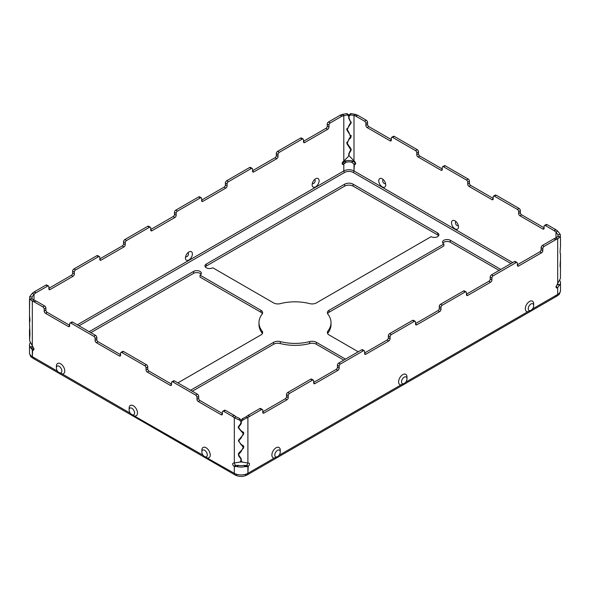 <?xml version="1.0" encoding="UTF-8"?>
<svg xmlns="http://www.w3.org/2000/svg" width="590" height="590" viewBox="0 0 590 590"><rect width="100%" height="100%" fill="white"/><g stroke="black" fill="none" stroke-linecap="round" stroke-linejoin="round"><path stroke-width="0.89" d="M64.76 370.992A5.915 3.415 -120 0 0 60.578 363.742A5.915 3.415 -120 0 0 56.389 366.161L56.389 367.85A3.85 2.227 60 0 1 59.118 366.272A3.85 2.227 60 0 1 61.839 370.992A3.85 2.227 60 0 1 59.118 372.57L62.289 373.971A5.915 3.415 -120 0 0 64.76 370.992M32.657 350.01L33.925 349.273A1.8 1.04 -120 0 1 33.556 350.099A1.8 1.04 -120 0 1 32.657 350.01L32.31 356.67A3.599 2.08 120 0 0 33.055 358.322A3.599 2.08 -60 0 1 32.31 356.67L57.599 371.272M33.925 349.273A1.8 1.04 -120 0 0 33.291 347.628L29.581 340.651L29.95 333.947L29.5 322.509C30.038 321.653 30.038 319.389 29.5 315.724L29.5 299.403L29.699 298.968L32.31 301.143L34.073 301.844A1.8 1.04 60 0 1 34.272 301.94L42.923 306.933A1.8 1.04 60 0 1 44.198 309.138L44.198 311.1A1.8 1.04 -120 0 0 45.467 313.305L68.381 326.536A1.8 1.04 -120 0 0 69.288 326.624A1.8 1.04 -120 0 0 69.657 325.798L69.657 323.836A1.8 1.04 60 0 1 70.033 323.01A1.8 1.04 60 0 1 70.933 323.106L93.847 336.337A1.8 1.04 60 0 1 95.123 338.542L95.123 340.496A1.8 1.04 -120 0 0 96.391 342.702L119.313 355.932A1.8 1.04 -120 0 0 120.213 356.021A1.8 1.04 -120 0 0 120.581 355.202L120.581 353.24A1.8 1.04 60 0 1 120.957 352.414A1.8 1.04 60 0 1 121.857 352.503L144.771 365.734A1.8 1.04 60 0 1 146.047 367.939L146.047 369.901A1.8 1.04 -120 0 0 147.316 372.106L170.237 385.336A1.8 1.04 -120 0 0 171.137 385.425A1.8 1.04 -120 0 0 171.506 384.599L171.506 382.637A1.8 1.04 60 0 1 171.882 381.819A1.8 1.04 60 0 1 172.782 381.907L195.696 395.138A1.8 1.04 60 0 1 196.971 397.343L196.971 399.305A1.8 1.04 -120 0 0 198.24 401.51L221.162 414.733A1.8 1.04 -120 0 0 222.061 414.829A1.8 1.04 -120 0 0 222.43 414.003L222.43 412.041A1.8 1.04 60 0 1 222.806 411.215A1.8 1.04 60 0 1 223.706 411.304L232.357 416.304A1.8 1.04 60 0 1 232.556 416.437L234.311 417.772L236.015 416.791L234.252 415.456A1.8 1.04 -120 0 0 234.053 415.323L225.402 410.323A1.8 1.04 -120 0 0 224.502 410.234L222.806 411.215M238.935 455.318L238.67 455.893L240.927 458.917L240.927 460.834L239.879 462.066L233.338 463.128A1.8 1.04 -120 0 0 233.072 463.209A1.8 1.04 -120 0 0 232.703 464.035A1.8 1.04 -120 0 0 233.972 466.24L235.668 465.259A1.8 1.04 60 0 1 234.4 463.054A1.8 1.04 60 0 1 234.4 463.039M236.863 474.766A3.599 2.08 -60 0 1 235.063 474.943A3.599 2.08 -60 0 1 234.311 473.298L234.311 466.432L236.015 465.451L238.323 465.37A7.205 4.16 0 0 0 243.884 465.37L245.248 466.661L243.884 465.37M207.761 457.965A5.915 3.415 -120 0 0 210.239 454.986A5.915 3.415 -120 0 0 206.05 447.736A5.915 3.415 -120 0 0 201.869 450.148L201.869 451.837A3.85 2.227 60 0 1 204.59 450.266A3.85 2.227 60 0 1 207.319 454.986A3.85 2.227 60 0 1 204.59 456.557L234.311 473.298L234.311 466.432L237.401 466.646L238.323 465.37M135.022 415.972A5.915 3.415 -120 0 0 137.5 412.985A5.915 3.415 -120 0 0 133.31 405.743A5.915 3.415 -120 0 0 129.129 408.155L129.129 409.844A3.85 2.227 60 0 1 131.85 408.265A3.85 2.227 60 0 1 134.579 412.985A3.85 2.227 60 0 1 131.85 414.564L203.078 455.259M171.882 381.819L173.578 380.838A1.8 1.04 -120 0 1 174.478 380.926L197.392 394.157A1.8 1.04 -120 0 1 198.668 396.362L196.971 397.343M171.506 384.112L149.012 371.125A1.8 1.04 60 0 1 147.743 368.92L147.743 366.958A1.8 1.04 -120 0 0 146.468 364.753L123.553 351.522A1.8 1.04 -120 0 0 122.654 351.433L120.957 352.414M120.581 354.708L98.088 341.721A1.8 1.04 60 0 1 96.819 339.516L96.819 337.561A1.8 1.04 -120 0 0 95.543 335.356L72.629 322.125A1.8 1.04 -120 0 0 71.729 322.037L70.033 323.01M69.657 325.311L47.163 312.324A1.8 1.04 60 0 1 45.895 310.119L45.895 308.157A1.8 1.04 -120 0 0 44.619 305.952L35.968 300.959A1.8 1.04 -120 0 0 35.769 300.863L34.014 300.17L32.31 301.143L32.31 346.411M222.43 413.509L199.944 400.529A1.8 1.04 60 0 1 198.668 398.324L198.668 396.362M32.31 293.304L29.699 296.726L32.052 297.006L34.014 294.285L35.769 292.95A1.8 1.04 -60 0 1 35.968 292.817L47.591 286.106A1.8 1.04 -60 0 1 48.491 286.017L46.794 285.036A1.8 1.04 120 0 0 45.895 285.125L34.272 291.836A1.8 1.04 120 0 0 34.073 291.969L32.31 293.304L34.014 294.285L34.014 300.17L32.052 298.688L29.699 298.968M32.406 346.529L30.245 347.045L32.31 349.811L33.888 348.897L32.31 349.811L32.31 356.67A9.602 5.546 0 0 1 29.5 352.746L29.5 344.907A9.602 5.546 180 0 1 30.156 342.901M34.862 358.137A3.599 2.08 -60 0 1 33.055 358.322L235.063 474.943C239.09 476.934 243.117 476.934 247.151 474.943A3.599 2.08 60 0 1 245.352 474.766M34.014 348.83L32.457 346.514M30.437 347.429L32.605 346.832M30.245 347.045A9.602 5.546 180 0 1 29.5 344.907M201.035 274.247A4.558 2.633 180 0 0 200.025 273.369A4.558 2.633 180 0 0 193.572 273.369L90.875 332.657M262.403 313.703A6.003 3.466 180 0 0 260.891 312.228L200.025 277.094L200.025 275.132A4.558 2.633 0 0 0 201.36 273.266A4.558 2.633 0 0 0 200.025 271.407A4.558 2.633 0 0 0 193.572 271.407L89.178 331.676M177.87 382.888L260.891 334.958A6.003 3.466 0 0 0 262.646 332.509A6.003 3.466 0 0 0 262.122 331.093A36.012 20.79 180 0 1 258.988 322.612L258.988 324.574A36.012 20.79 0 0 0 262.122 333.055A6.003 3.466 180 0 1 262.403 333.49M192.303 391.214L273.62 344.265A6.003 3.466 180 0 1 280.309 343.557A36.012 20.79 0 0 0 309.691 343.557A6.003 3.466 180 0 1 316.38 344.265L343.8 360.099M499.125 270.427L450.318 242.254A4.558 2.633 180 0 0 442.861 243.132M327.598 333.49A6.003 3.466 180 0 1 327.878 333.055A36.012 20.79 0 0 0 331.012 324.574L331.012 322.612A36.012 20.79 180 0 1 327.878 331.093A6.003 3.466 0 0 0 327.354 332.509A6.003 3.466 0 0 0 329.109 334.958L358.233 351.773M327.598 313.703A6.003 3.466 180 0 1 329.109 312.228L443.872 245.971L443.872 244.017L329.109 310.266A6.003 3.466 0 0 0 327.354 312.722A6.003 3.466 0 0 0 327.878 314.131A36.012 20.79 180 0 1 331.012 322.612M205.298 266.901A4.558 2.633 180 0 1 206.308 266.016L344.649 186.145A6.003 3.466 180 0 1 353.137 186.145L437.588 234.901A4.558 2.633 180 0 1 438.599 235.779M246.2 416.791L242.556 418.546L241.236 420.08L241.281 423.561L241.281 421.467L243.043 419.903L249.651 416.437A1.8 1.04 -60 0 1 249.85 416.304L261.473 409.593A1.8 1.04 -60 0 1 262.373 409.504L260.677 408.523A1.8 1.04 120 0 0 259.777 408.612L248.154 415.323A1.8 1.04 120 0 0 247.955 415.456L246.2 416.791L247.896 417.772L247.896 463.039L248.869 463.128A1.8 1.04 120 0 1 249.135 463.209A1.8 1.04 120 0 1 249.511 464.035A1.8 1.04 120 0 1 248.235 466.24L247.896 473.298A3.599 2.08 60 0 1 247.151 474.943L556.945 296.084A3.599 2.08 -120 0 0 557.69 294.44A3.599 2.08 60 0 1 556.945 296.084A3.599 2.08 60 0 1 555.138 295.907M559.844 280.663A9.602 5.546 180 0 1 560.5 282.676A9.602 5.546 180 0 1 559.755 284.815L557.594 284.292M532.482 308.99L557.69 294.44L557.69 287.581L559.755 284.815M557.543 284.284L555.986 286.6M559.563 285.199L557.395 284.601M556.945 296.084C558.553 294.322 559.291 296.055 560.5 290.516A9.602 5.546 0 0 1 557.69 294.44L557.69 287.581L556.112 286.666L557.69 287.581L557.344 287.773A1.8 1.04 120 0 1 556.444 287.861A1.8 1.04 120 0 1 556.075 287.042L557.344 287.773M406.975 377.04A5.915 3.415 120 0 0 402.793 374.62A5.915 3.415 120 0 0 398.7 380.808A5.915 3.415 120 0 0 401.082 384.857L404.253 383.448A3.85 2.227 -60 0 1 401.525 381.87A3.85 2.227 -60 0 1 404.253 377.15A3.85 2.227 -60 0 1 406.975 378.728L406.975 377.04M280.257 450.2A5.915 3.415 120 0 0 276.076 447.781A5.915 3.415 120 0 0 271.983 453.968A5.915 3.415 120 0 0 274.365 458.017L277.536 456.608A3.85 2.227 -60 0 1 274.807 455.03A3.85 2.227 -60 0 1 277.536 450.31A3.85 2.227 -60 0 1 280.257 451.888L280.257 450.2M262.373 409.504A1.8 1.04 -60 0 1 262.749 410.323L262.749 412.285A1.8 1.04 120 0 0 263.118 413.111A1.8 1.04 120 0 0 264.018 413.022L286.939 399.791A1.8 1.04 120 0 0 288.208 397.586L288.208 395.625A1.8 1.04 -60 0 1 289.483 393.419L312.398 380.189A1.8 1.04 -60 0 1 313.297 380.1A1.8 1.04 -60 0 1 313.673 380.926L313.673 382.888A1.8 1.04 120 0 0 314.042 383.707A1.8 1.04 120 0 0 314.942 383.618L337.864 370.387A1.8 1.04 120 0 0 339.132 368.182L339.132 366.228A1.8 1.04 -60 0 1 340.408 364.023L363.322 350.792A1.8 1.04 -60 0 1 364.222 350.703A1.8 1.04 -60 0 1 364.598 351.522L364.598 353.484A1.8 1.04 120 0 0 364.967 354.31A1.8 1.04 120 0 0 365.874 354.221L388.788 340.991A1.8 1.04 120 0 0 390.056 338.785L390.056 336.824A1.8 1.04 -60 0 1 391.332 334.619L414.246 321.388A1.8 1.04 -60 0 1 415.146 321.299A1.8 1.04 -60 0 1 415.522 322.125L415.522 324.08A1.8 1.04 120 0 0 415.898 324.906A1.8 1.04 120 0 0 416.798 324.817L439.712 311.586A1.8 1.04 120 0 0 440.988 309.381L440.988 307.42A1.8 1.04 -60 0 1 442.257 305.214L465.171 291.984A1.8 1.04 -60 0 1 466.078 291.895A1.8 1.04 -60 0 1 466.447 292.721L466.447 294.683A1.8 1.04 120 0 0 466.823 295.509A1.8 1.04 120 0 0 467.723 295.42L490.637 282.19A1.8 1.04 120 0 0 491.913 279.985L491.913 278.023A1.8 1.04 -60 0 1 493.181 275.818L516.102 262.587A1.8 1.04 -60 0 1 517.002 262.498A1.8 1.04 -60 0 1 517.371 263.317L517.371 265.279A1.8 1.04 120 0 0 517.747 266.105A1.8 1.04 120 0 0 518.647 266.016L541.561 252.786A1.8 1.04 120 0 0 542.837 250.58L542.837 248.619A1.8 1.04 -60 0 1 544.105 246.414L555.728 239.702A1.8 1.04 -60 0 1 555.928 239.606L557.69 238.913L555.986 237.932L554.231 238.626A1.8 1.04 120 0 0 554.032 238.729L542.409 245.433A1.8 1.04 120 0 0 541.133 247.638L541.133 249.6A1.8 1.04 -60 0 1 539.865 251.805L517.371 264.792M560.5 239.415L560.5 246.384C559.976 251.775 559.976 254.179 560.5 253.597L560.5 259.961C559.976 265.353 559.976 267.757 560.5 267.181L560.419 278.421L556.709 285.398A1.8 1.04 120 0 0 556.075 287.042M533.692 303.88A5.915 3.415 120 0 0 529.51 301.461A5.915 3.415 120 0 0 525.417 307.648A5.915 3.415 120 0 0 527.799 311.697L530.971 310.288A3.85 2.227 -60 0 1 528.242 308.71A3.85 2.227 -60 0 1 530.971 303.99A3.85 2.227 -60 0 1 533.692 305.568L533.692 303.88M247.151 474.943A3.599 2.08 -120 0 0 247.896 473.298L274.365 458.017M247.815 463.039A1.8 1.04 -60 0 1 247.815 463.054A1.8 1.04 -60 0 1 246.539 465.259L247.896 466.432L247.896 473.298A9.602 5.546 0 0 1 234.311 473.298A3.599 2.08 120 0 0 235.063 474.943M245.248 466.661L247.896 466.432L246.2 465.451L244.208 465.414M244.813 466.646A9.602 5.546 180 0 1 237.401 466.646M236.966 466.661L237.999 465.414M258.988 322.612A36.012 20.79 180 0 1 262.122 314.131A6.003 3.466 0 0 0 262.646 312.722A6.003 3.466 0 0 0 260.891 310.266L200.025 275.132M239.946 461.992A6.003 3.466 0 0 0 242.269 461.992M309.691 343.557L309.691 341.595A6.003 3.466 0 0 1 316.38 342.311L345.497 359.118M309.691 341.595A36.012 20.79 180 0 1 280.309 341.595A6.003 3.466 0 0 0 273.62 342.311L190.607 390.233M500.822 269.446L450.318 240.292A4.558 2.633 0 0 0 445.347 239.717A4.558 2.633 0 0 0 442.537 242.151A4.558 2.633 0 0 0 443.872 244.017M353.137 184.183L437.588 232.939A4.558 2.633 0 0 1 438.923 234.805A4.558 2.633 0 0 1 436.113 237.232A4.558 2.633 0 0 1 431.143 236.664L316.38 302.921A6.003 3.466 0 0 1 309.691 303.629A36.012 20.79 180 0 0 280.309 303.629A6.003 3.466 0 0 1 273.62 302.921L212.754 267.779A4.558 2.633 0 0 1 206.308 267.779A4.558 2.633 0 0 1 204.973 265.92A4.558 2.633 0 0 1 206.308 264.055L344.649 184.183A6.003 3.466 0 0 1 353.137 184.183L353.137 186.145M557.69 231.073L555.928 229.739A1.8 1.04 -120 0 0 555.728 229.606L547.077 224.606A1.8 1.04 -120 0 0 546.178 224.517L544.481 225.498A1.8 1.04 60 0 1 545.381 225.587L554.032 230.579A1.8 1.04 60 0 1 554.231 230.719L555.986 232.054L557.69 231.073L560.301 234.495L557.948 234.776L558.096 236.988M391.332 139.594L368.839 126.607A1.8 1.04 60 0 1 367.57 124.402L367.57 122.44A1.8 1.04 -120 0 0 366.294 120.235L357.643 115.242A1.8 1.04 -120 0 0 357.444 115.146L355.689 114.453L353.985 115.426L355.748 116.127A1.8 1.04 60 0 1 355.947 116.223L364.598 121.216A1.8 1.04 60 0 1 365.874 123.421L365.874 125.382A1.8 1.04 -120 0 0 367.142 127.588L390.056 140.818A1.8 1.04 -120 0 0 390.964 140.907A1.8 1.04 -120 0 0 391.332 140.081L391.332 138.119A1.8 1.04 60 0 1 391.708 137.293A1.8 1.04 60 0 1 392.608 137.389L415.522 150.612A1.8 1.04 60 0 1 416.798 152.817L416.798 154.779A1.8 1.04 -120 0 0 418.067 156.984L440.988 170.215A1.8 1.04 -120 0 0 441.888 170.304A1.8 1.04 -120 0 0 442.257 169.485L442.257 167.523A1.8 1.04 60 0 1 442.633 166.697A1.8 1.04 60 0 1 443.533 166.786L466.447 180.016A1.8 1.04 60 0 1 467.723 182.222L467.723 184.183A1.8 1.04 -120 0 0 468.991 186.388L491.913 199.619A1.8 1.04 -120 0 0 492.812 199.708A1.8 1.04 -120 0 0 493.181 198.882L493.181 196.92A1.8 1.04 60 0 1 493.557 196.101A1.8 1.04 60 0 1 494.457 196.19L517.371 209.421L519.067 208.44A1.8 1.04 -120 0 1 520.343 210.645L520.343 212.606A1.8 1.04 60 0 0 521.619 214.812L544.105 227.792M519.067 208.44L496.153 195.209A1.8 1.04 -120 0 0 495.253 195.12L493.557 196.101M466.447 180.016L468.143 179.036A1.8 1.04 -120 0 1 469.419 181.241L469.419 183.202A1.8 1.04 60 0 0 470.687 185.408L493.181 198.395M468.143 179.036L445.229 165.805A1.8 1.04 -120 0 0 444.329 165.716L442.633 166.697M415.522 150.612L417.219 149.639A1.8 1.04 -120 0 1 418.494 151.844L418.494 153.798A1.8 1.04 60 0 0 419.763 156.003L442.257 168.991M417.219 149.639L394.304 136.408A1.8 1.04 -120 0 0 393.405 136.32L391.708 137.293M517.371 209.421A1.8 1.04 60 0 1 518.647 211.626L518.647 213.58A1.8 1.04 -120 0 0 519.915 215.785L542.837 229.016A1.8 1.04 -120 0 0 543.737 229.112A1.8 1.04 -120 0 0 544.105 228.286L544.105 226.324A1.8 1.04 60 0 1 544.481 225.498M48.491 286.017A1.8 1.04 -60 0 1 48.867 286.843L48.867 288.805A1.8 1.04 120 0 0 49.236 289.624A1.8 1.04 120 0 0 50.135 289.535L73.049 276.304A1.8 1.04 120 0 0 74.325 274.099L74.325 272.137A1.8 1.04 -60 0 1 75.601 269.932L98.515 256.702A1.8 1.04 -60 0 1 99.415 256.613A1.8 1.04 -60 0 1 99.791 257.439L99.791 259.401A1.8 1.04 120 0 0 100.16 260.227A1.8 1.04 120 0 0 101.06 260.138L123.974 246.908A1.8 1.04 120 0 0 125.25 244.703L125.25 242.741A1.8 1.04 -60 0 1 126.526 240.536L149.44 227.305A1.8 1.04 -60 0 1 150.339 227.216A1.8 1.04 -60 0 1 150.716 228.042L150.716 229.997A1.8 1.04 120 0 0 151.084 230.823A1.8 1.04 120 0 0 151.984 230.734L174.906 217.504A1.8 1.04 120 0 0 176.174 215.298L176.174 213.337A1.8 1.04 -60 0 1 177.45 211.131L200.364 197.901A1.8 1.04 -60 0 1 201.264 197.812A1.8 1.04 -60 0 1 201.64 198.638L201.64 200.6A1.8 1.04 120 0 0 202.009 201.419A1.8 1.04 120 0 0 202.908 201.33L225.83 188.099A1.8 1.04 120 0 0 227.098 185.894L227.098 183.94A1.8 1.04 -60 0 1 228.374 181.735L251.288 168.504A1.8 1.04 -60 0 1 252.188 168.416A1.8 1.04 -60 0 1 252.564 169.234L252.564 171.196A1.8 1.04 120 0 0 252.933 172.022A1.8 1.04 120 0 0 253.833 171.933L276.754 158.703A1.8 1.04 120 0 0 278.023 156.498L278.023 154.536A1.8 1.04 -60 0 1 279.299 152.331L302.213 139.1A1.8 1.04 -60 0 1 303.113 139.011A1.8 1.04 -60 0 1 303.489 139.837L303.489 141.792A1.8 1.04 120 0 0 303.857 142.618A1.8 1.04 120 0 0 304.757 142.529L327.679 129.298A1.8 1.04 120 0 0 328.947 127.093L328.947 125.132A1.8 1.04 -60 0 1 330.223 122.927L341.846 116.223A1.8 1.04 -60 0 1 342.045 116.127L347.444 114.917L348.764 116.282L348.764 118.376L350.836 122.499L348.889 125.604L347.053 130.375L350.836 136.076L348.889 139.181L347.053 143.953L350.836 149.808L348.764 153.739L348.764 155.657L347.975 156.962L342.827 161.911A1.8 1.04 120 0 0 342.185 163.555A1.8 1.04 120 0 0 342.561 164.381A1.8 1.04 120 0 0 343.461 164.286L343.8 164.094L342.222 163.179L343.8 164.094L343.8 170.953A1.202 0.693 -120 0 0 344.649 172.42A1.202 0.693 60 0 1 343.8 170.953L343.8 164.094L346.116 162.213L345.187 160.937A9.602 5.546 180 0 1 352.599 160.937L351.677 162.213L353.985 164.094L355.564 163.179L353.985 164.094L353.985 170.953A1.202 0.693 -60 0 1 353.137 172.42A1.202 0.693 120 0 0 353.985 170.953L354.332 164.286A1.8 1.04 -120 0 0 355.232 164.381A1.8 1.04 -120 0 0 355.6 163.555A1.8 1.04 -120 0 0 354.966 161.911L349.029 155.657L349.029 153.739L350.939 150.531M451.505 222.843A4.926 2.839 -120 0 0 454.986 228.876A4.926 2.839 -120 0 0 458.474 226.862A4.926 2.839 -120 0 0 454.986 220.837A4.926 2.839 -120 0 0 451.505 222.843M378.773 180.85A4.926 2.839 -120 0 0 382.254 186.883A4.926 2.839 -120 0 0 385.735 184.869A4.926 2.839 -120 0 0 382.254 178.836A4.926 2.839 -120 0 0 378.773 180.85M557.69 284.181L557.69 238.913L560.301 236.73L557.948 236.45L555.986 237.932L555.986 232.054L557.948 234.776M560.301 236.73L560.301 234.495M560.382 267.181L560.5 260.072M560.19 266.864L560.5 260.146M355.689 114.453L350.829 113.56L350.349 114.917L353.985 115.426L353.985 160.694M351.087 136.902L350.512 137.315M350.829 113.56L349.074 114.895L349.029 116.282L350.349 114.917M351.293 149.727L349.833 151.239M349.73 151.851L349.605 152.618M346.714 142.367L349.029 146.18C350.976 148.142 351.537 149.757 350.718 151.025L350.814 150.841M346.957 142.861L349.029 139.395L350.858 137.765L349.029 132.603L346.714 128.937M346.714 128.79L346.957 129.439M346.957 129.284L351.072 122.986L349.029 118.147L349.029 116.282M350.88 123.627L351.072 122.986M349.029 153.739L349.051 153.171M351.677 162.213A7.205 4.16 0 0 0 346.116 162.213M345.187 160.937L344.752 161.181L345.792 162.427M344.752 161.181L342.104 163.113M343.8 160.694L343.8 115.426L342.104 114.453L340.349 115.146A1.8 1.04 120 0 0 340.15 115.242L328.527 121.953A1.8 1.04 120 0 0 327.251 124.158L327.251 126.113A1.8 1.04 -60 0 1 325.982 128.318L303.489 141.305M303.113 139.011L301.416 138.031A1.8 1.04 120 0 0 300.517 138.119L277.602 151.35A1.8 1.04 120 0 0 276.327 153.555L276.327 155.517A1.8 1.04 -60 0 1 275.058 157.722L252.564 170.709M252.188 168.416L250.492 167.435A1.8 1.04 120 0 0 249.592 167.523L226.678 180.754A1.8 1.04 120 0 0 225.402 182.959L225.402 184.921A1.8 1.04 -60 0 1 224.126 187.126L201.64 200.106M201.264 197.812L199.568 196.831A1.8 1.04 120 0 0 198.668 196.92L175.754 210.151A1.8 1.04 120 0 0 174.478 212.356L174.478 214.318A1.8 1.04 -60 0 1 173.202 216.523L150.716 229.51M150.339 227.216L148.643 226.236A1.8 1.04 120 0 0 147.743 226.324L124.829 239.555A1.8 1.04 120 0 0 123.553 241.76L123.553 243.722A1.8 1.04 -60 0 1 122.278 245.927L99.791 258.907M99.415 256.613L97.719 255.632A1.8 1.04 120 0 0 96.819 255.728L73.898 268.959A1.8 1.04 120 0 0 72.629 271.164L72.629 273.118A1.8 1.04 -60 0 1 71.353 275.324L48.867 288.311M315.628 178.792L315.628 178.792A4.926 2.839 120 0 0 312.139 184.817A4.926 2.839 120 0 0 315.628 186.831A4.926 2.839 120 0 0 319.109 180.798A4.926 2.839 120 0 0 315.628 178.792L315.628 178.792M188.903 251.952L188.903 251.952A4.926 2.839 120 0 0 185.422 257.978A4.926 2.839 120 0 0 188.903 259.991A4.926 2.839 120 0 0 192.392 253.958A4.926 2.839 120 0 0 188.903 251.952L188.903 251.952M348.764 116.282L348.719 114.895L346.957 113.56L342.104 114.453M346.957 113.56L347.444 114.917M349.029 117.44L348.764 117.056M349.428 118.966L349.361 119.541M350.836 122.646L351.013 122.278M347.525 130.287L346.765 129.49M347.525 143.872L346.765 143.075M348.889 132.389L348.889 132.816M348.889 145.966L348.889 146.394M351.035 149.248L350.836 149.654M350.836 149.808L351.057 149.351M31.904 299.219L32.052 297.006M29.95 333.992L29.5 338.564M29.625 335.835L29.5 336.647M29.5 329.257L29.854 334.014M29.5 315.672L29.53 322.376M29.699 296.726L29.53 308.799M29.5 301.291L29.596 308.614M29.5 315.834L29.581 322.192M314.441 179.714A2.154 1.246 -60 0 1 315.193 180.798A2.154 1.246 -60 0 1 313.666 183.438A2.154 1.246 -60 0 1 312.353 183.328M187.716 252.874A2.154 1.246 -60 0 1 188.476 253.958A2.154 1.246 -60 0 1 186.949 256.598A2.154 1.246 -60 0 1 185.636 256.488M355.689 163.113L352.599 160.937M353.034 161.181L352.001 162.427M458.26 225.373A2.154 1.246 60 0 1 456.948 225.483A2.154 1.246 60 0 1 455.421 222.843A2.154 1.246 60 0 1 456.173 221.759M385.521 183.379A2.154 1.246 60 0 1 384.208 183.49A2.154 1.246 60 0 1 382.681 180.85A2.154 1.246 60 0 1 383.441 179.766M517.002 262.498L515.299 261.518A1.8 1.04 120 0 0 514.399 261.606L491.485 274.837A1.8 1.04 120 0 0 490.209 277.042L490.209 279.004A1.8 1.04 -60 0 1 488.94 281.209L466.447 294.189M466.078 291.895L464.374 290.914A1.8 1.04 120 0 0 463.475 291.01L440.56 304.233A1.8 1.04 120 0 0 439.285 306.439L439.285 308.4A1.8 1.04 -60 0 1 438.016 310.606L415.522 323.593M415.146 321.299L413.45 320.318A1.8 1.04 120 0 0 412.55 320.407L389.636 333.638A1.8 1.04 120 0 0 388.36 335.843L388.36 337.805A1.8 1.04 -60 0 1 387.092 340.01L364.598 352.997M364.222 350.703L362.526 349.723A1.8 1.04 120 0 0 361.626 349.811L338.712 363.042A1.8 1.04 120 0 0 337.436 365.247L337.436 367.201A1.8 1.04 -60 0 1 336.167 369.406L313.673 382.394M313.297 380.1L311.601 379.119A1.8 1.04 120 0 0 310.701 379.208L287.787 392.439A1.8 1.04 120 0 0 286.511 394.644L286.511 396.605A1.8 1.04 -60 0 1 285.243 398.81L262.749 411.798M243.043 419.903L242.556 418.546M241.281 421.467L241.236 420.08M247.896 463.039L242.328 462.066L241.281 460.834L241.281 458.917L238.515 454.632L241.111 451.579L243.803 446.305L241.111 444.366L238.515 441.055L241.111 438.001L243.803 432.721L241.111 430.781L238.515 427.47L241.281 423.561M241.236 422.175L240.639 423.318M240.631 423.406L240.58 423.849M238.53 427.3L239.732 424.977M238.53 454.425L239.429 452.198M238.515 440.9L239.09 439.425M243.272 445.627L243.198 446.674M241.111 451.579L241.111 451.151M241.236 458.85L241.281 460.834M243.272 432.042L243.198 433.09M241.111 438.001L241.111 437.574M560.5 237.173L560.478 239.953M276.039 457.464L277.536 456.608A5.45 5.45 0 0 0 280.257 451.888M402.764 384.304L404.253 383.448A5.45 5.45 0 0 0 406.975 378.728M529.481 311.144L530.971 310.288A5.45 5.45 0 0 0 533.692 305.568M234.311 463.039L234.311 417.772L239.171 419.903L239.651 418.546L236.015 416.791M238.67 455.893L238.323 453.828L243.692 447.847L240.934 444.263M239.171 419.903L240.927 421.467L240.927 423.325L238.441 426.629L238.205 427.713L243.692 434.107L238.448 440.339L240.927 444.572M240.167 457.759L240.233 457.346M241.996 444.786L243.692 447.692M241.996 431.209L243.692 434.107M238.935 426.459L238.957 425.855M240.927 423.325L240.927 421.467M240.971 420.08L239.651 418.546M240.927 460.834L240.971 458.452M240.941 458.415L240.927 458.917M62.289 373.971L130.338 413.266M235.668 465.259L233.972 466.24M174.478 380.926L172.782 381.907M195.696 395.138L197.392 394.157M170.237 385.336L171.506 384.599M149.012 371.125L147.316 372.106M146.047 369.901L147.743 368.92M147.743 366.958L146.047 367.939M144.771 365.734L146.468 364.753M123.553 351.522L121.857 352.503M119.313 355.932L120.581 355.202M98.088 341.721L96.391 342.702M95.123 340.496L96.819 339.516M96.819 337.561L95.123 338.542M93.847 336.337L95.543 335.356M72.629 322.125L70.933 323.106M68.381 326.536L69.657 325.798M47.163 312.324L45.467 313.305M44.198 311.1L45.895 310.119M45.895 308.157L44.198 309.138M42.923 306.933L44.619 305.952M35.968 300.959L34.272 301.94M34.073 301.844L35.769 300.863M33.165 348.012L31.189 348.801M405.765 382.15L527.799 311.697M279.048 455.31L401.082 384.857M245.182 465.709L246.546 466.845M511.006 263.568L353.137 172.42A6.003 3.466 180 0 0 344.649 172.42L78.994 325.798M77.297 324.817L343.8 170.953A7.205 4.16 180 0 1 353.985 170.953L512.703 262.587M518.647 213.58L520.343 212.606M520.343 210.645L518.647 211.626M521.619 214.812L519.915 215.785M542.837 229.016L544.105 228.286M547.077 224.606L545.381 225.587M554.032 230.579L555.728 229.606M555.928 229.739L554.231 230.719M496.153 195.209L494.457 196.19M491.913 199.619L493.181 198.882M470.687 185.408L468.991 186.388M467.723 184.183L469.419 183.202M469.419 181.241L467.723 182.222M445.229 165.805L443.533 166.786M440.988 170.215L442.257 169.485M419.763 156.003L418.067 156.984M416.798 154.779L418.494 153.798M418.494 151.844L416.798 152.817M394.304 136.408L392.608 137.389M390.056 140.818L391.332 140.081M368.839 126.607L367.142 127.588M365.874 125.382L367.57 124.402M367.57 122.44L365.874 123.421M364.598 121.216L366.294 120.235M357.643 115.242L355.947 116.223M355.748 116.127L357.444 115.146M350.689 151.07L350.969 150.443M354.332 164.286L355.6 163.555M344.818 163.371L343.454 162.235M341.846 116.223L340.15 115.242M328.527 121.953L330.223 122.927M340.349 115.146L342.045 116.127M342.185 163.555L343.461 164.286M328.947 125.132L327.251 124.158M327.251 126.113L328.947 127.093M327.679 129.298L325.982 128.318M303.489 141.799L304.757 142.529M302.213 139.1L300.517 138.119M277.602 151.35L279.299 152.331M278.023 154.536L276.327 153.555M276.327 155.517L278.023 156.498M276.754 158.703L275.058 157.722M252.564 171.196L253.833 171.933M251.288 168.504L249.592 167.523M226.678 180.754L228.374 181.735M227.098 183.94L225.402 182.959M225.402 184.921L227.098 185.894M225.83 188.099L224.126 187.126M201.64 200.6L202.908 201.33M200.364 197.901L198.668 196.92M175.754 210.151L177.45 211.131M176.174 213.337L174.478 212.356M174.478 214.318L176.174 215.298M174.906 217.504L173.202 216.523M150.716 229.997L151.984 230.734M149.44 227.305L147.743 226.324M124.829 239.555L126.526 240.536M125.25 242.741L123.553 241.76M123.553 243.722L125.25 244.703M123.974 246.908L122.278 245.927M99.791 259.401L101.06 260.138M98.515 256.702L96.819 255.728M73.898 268.959L75.601 269.932M74.325 272.137L72.629 271.164M72.629 273.118L74.325 274.099M73.049 276.304L71.353 275.324M48.867 288.805L50.135 289.535M47.591 286.106L45.895 285.125M34.272 291.836L35.968 292.817M35.769 292.95L34.073 291.969M248.154 415.323L249.85 416.304M261.473 409.593L259.777 408.612M249.651 416.437L247.955 415.456M248.235 466.24L246.539 465.259M262.749 412.285L264.018 413.022M286.939 399.791L285.243 398.81M286.511 396.605L288.208 397.586M288.208 395.625L286.511 394.644M287.787 392.439L289.483 393.419M312.398 380.189L310.701 379.208M313.673 382.888L314.942 383.618M337.864 370.387L336.167 369.406M337.436 367.201L339.132 368.182M339.132 366.228L337.436 365.247M338.712 363.042L340.408 364.023M363.322 350.792L361.626 349.811M364.598 353.484L365.874 354.221M388.788 340.991L387.092 340.01M388.36 337.805L390.056 338.785M390.056 336.824L388.36 335.843M389.636 333.638L391.332 334.619M414.246 321.388L412.55 320.407M415.522 324.08L416.798 324.817M439.712 311.586L438.016 310.606M439.285 308.4L440.988 309.381M440.988 307.42L439.285 306.439M440.56 304.233L442.257 305.214M465.171 291.984L463.475 291.01M466.447 294.683L467.723 295.42M490.637 282.19L488.94 281.209M490.209 279.004L491.913 279.985M491.913 278.023L490.209 277.042M491.485 274.837L493.181 275.818M516.102 262.587L514.399 261.606M517.371 265.279L518.647 266.016M541.561 252.786L539.865 251.805M541.133 249.6L542.837 250.58M542.837 248.619L541.133 247.638M542.409 245.433L544.105 246.414M555.728 239.702L554.032 238.729M554.231 238.626L555.928 239.606M193.572 273.369L193.572 271.407M260.891 312.228L260.891 310.266M262.122 333.055L262.122 331.093M273.62 344.265L273.62 342.311M280.309 343.557L280.309 341.595M316.38 342.311L316.38 344.265M450.318 240.292L450.318 242.254M327.878 333.055L327.878 331.093M329.109 310.266L329.109 312.228M437.588 234.901L437.588 232.939M206.308 264.055L206.308 266.016M344.649 186.145L344.649 184.183M196.971 399.305L198.668 398.324M199.944 400.529L198.24 401.51M221.162 414.733L222.43 414.003M225.402 410.323L223.706 411.304M232.357 416.304L234.053 415.323M234.252 415.456L232.556 416.437M238.965 455.369L238.707 455.952M238.928 426.393L238.205 427.713M238.928 426.341L238.198 427.662M56.389 367.85A5.45 5.45 0 0 0 59.118 372.57M201.869 451.837A5.45 5.45 0 0 0 204.59 456.557M33.055 358.322C31.447 356.552 30.71 358.285 29.5 352.746M560.5 290.516L560.5 282.676M351.271 121.968L350.571 123.598M351.271 135.545L350.571 137.175M29.5 329.412L29.5 336.484M129.129 409.844A5.45 5.45 0 0 0 131.85 414.564"/></g></svg>
